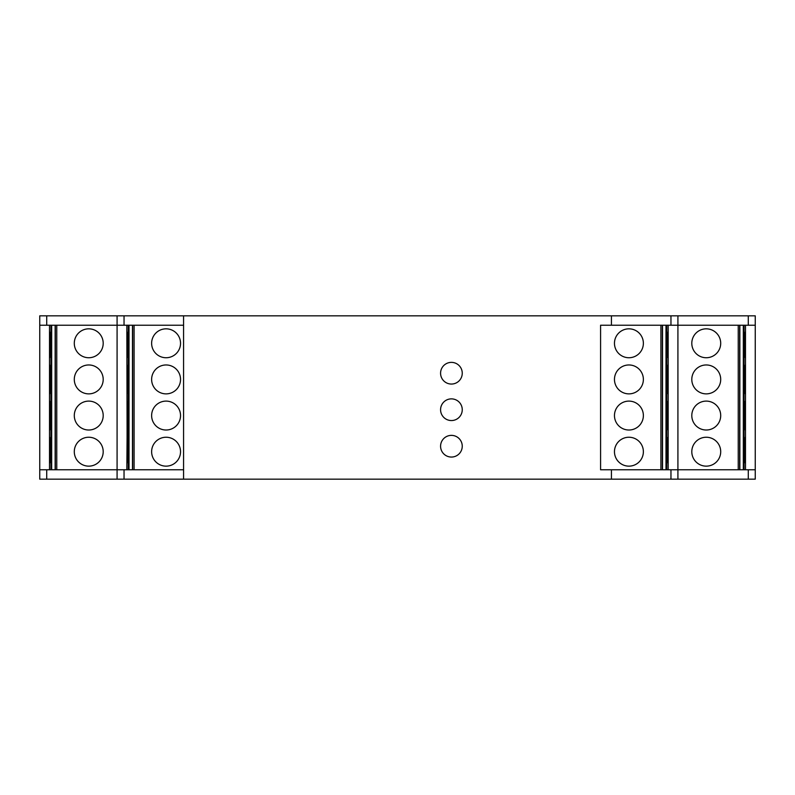 <?xml version="1.0" encoding="UTF-8"?>
<svg xmlns="http://www.w3.org/2000/svg" width="795" height="795" viewBox="0 0 795 795"><rect width="100%" height="100%" fill="white"/><g stroke="black" fill="none" stroke-linecap="round" stroke-linejoin="round"><path stroke-width="1.19" d="M614.465 415.556A14.459 14.459 0 0 1 628.915 401.107A14.459 14.459 0 0 1 643.374 415.556A14.459 14.459 0 0 1 628.915 430.016A14.459 14.459 0 0 1 614.465 415.556M614.465 343.291A14.459 14.459 0 0 1 628.915 328.832A14.459 14.459 0 0 1 643.374 343.291A14.459 14.459 0 0 1 628.915 357.74A14.459 14.459 0 0 1 614.465 343.291M46.716 479.166L46.716 469.775L117.084 469.775L117.084 479.166L39.75 479.166L39.75 315.834L39.75 325.225L46.716 325.225L46.716 315.834L39.75 315.834M39.75 479.166L39.75 469.775L46.716 469.775M117.084 479.166L183.575 479.166L183.575 315.834L46.716 315.834M117.084 315.834L117.084 469.775L183.575 469.775M668.158 325.225L668.158 469.766L600.583 469.775L600.583 325.225L611.425 325.225L611.425 315.834L183.575 315.834M611.425 325.225L677.916 325.225L677.916 315.834L611.425 315.834M183.575 479.166L677.916 479.166L677.916 469.775L755.25 469.775L755.25 315.834L677.916 315.834M611.425 479.166L611.425 469.775L677.916 469.775L677.916 325.225L755.25 325.225L755.25 315.834M129.009 325.225L129.009 469.766L126.842 469.766L127.081 437.329M755.25 479.166L755.25 469.775L755.25 479.166L748.284 479.166L748.284 469.775M600.583 469.775L611.425 469.775M440.579 446.214A10.842 10.842 0 0 0 451.411 457.055A10.842 10.842 0 0 0 462.253 446.214A10.842 10.842 0 0 0 451.411 435.372A10.842 10.842 0 0 0 440.579 446.214M440.579 409.713A10.842 10.842 0 0 0 451.411 420.555A10.842 10.842 0 0 0 462.253 409.713A10.842 10.842 0 0 0 451.411 398.871A10.842 10.842 0 0 0 440.579 409.713M440.579 373.213A10.842 10.842 0 0 0 451.411 384.055A10.842 10.842 0 0 0 462.253 373.213A10.842 10.842 0 0 0 451.411 362.371A10.842 10.842 0 0 0 440.579 373.213M677.916 479.166L748.284 479.166M183.575 325.225L124.04 325.225L124.04 315.834M46.716 325.225L124.04 325.225M132.656 325.225L132.656 469.766L183.575 469.766M132.477 325.225L132.477 469.766L129.009 469.766M126.842 325.225L127.081 429.926M127.081 332.022L127.081 357.651M127.081 393.783L127.081 365.064M127.081 401.197L127.081 462.958M180.535 343.291A14.459 14.459 0 0 0 166.085 328.832A14.459 14.459 0 0 0 151.626 343.291A14.459 14.459 0 0 0 166.085 357.74A14.459 14.459 0 0 0 180.535 343.291M180.535 379.424A14.459 14.459 0 0 1 166.085 393.873A14.459 14.459 0 0 1 151.626 379.424A14.459 14.459 0 0 1 166.085 364.965A14.459 14.459 0 0 1 180.535 379.424M180.535 451.699A14.459 14.459 0 0 1 166.085 466.148A14.459 14.459 0 0 1 151.626 451.699A14.459 14.459 0 0 1 166.085 437.24A14.459 14.459 0 0 1 180.535 451.699M151.626 415.556A14.459 14.459 0 0 0 166.085 430.016A14.459 14.459 0 0 0 180.535 415.556A14.459 14.459 0 0 0 166.085 401.107A14.459 14.459 0 0 0 151.626 415.556M49.509 325.225L49.509 469.766L51.675 469.766L51.675 325.225M49.747 393.783L49.747 365.064M55.322 325.225L55.322 469.766L117.084 469.766M55.143 325.225L55.143 469.766L51.675 469.766M49.747 357.651L49.747 332.022M49.747 401.197L49.747 429.926M49.747 437.329L49.747 462.958M74.293 415.556A14.459 14.459 0 0 0 88.752 430.016A14.459 14.459 0 0 0 103.201 415.556A14.459 14.459 0 0 0 88.752 401.107A14.459 14.459 0 0 0 74.293 415.556M103.201 343.291A14.459 14.459 0 0 0 88.752 328.832A14.459 14.459 0 0 0 74.293 343.291A14.459 14.459 0 0 0 88.752 357.74A14.459 14.459 0 0 0 103.201 343.291M103.201 451.699A14.459 14.459 0 0 1 88.752 466.148A14.459 14.459 0 0 1 74.293 451.699A14.459 14.459 0 0 1 88.752 437.24A14.459 14.459 0 0 1 103.201 451.699M103.201 379.424A14.459 14.459 0 0 1 88.752 393.873A14.459 14.459 0 0 1 74.293 379.424A14.459 14.459 0 0 1 88.752 364.965A14.459 14.459 0 0 1 103.201 379.424M677.916 469.766L738.237 469.766L738.237 325.225M720.707 379.424A14.459 14.459 0 0 0 706.248 364.965A14.459 14.459 0 0 0 691.799 379.424A14.459 14.459 0 0 0 706.248 393.873A14.459 14.459 0 0 0 720.707 379.424M691.799 451.699A14.459 14.459 0 0 0 706.248 466.148A14.459 14.459 0 0 0 720.707 451.699A14.459 14.459 0 0 0 706.248 437.24A14.459 14.459 0 0 0 691.799 451.699M691.799 343.291A14.459 14.459 0 0 1 706.248 328.832A14.459 14.459 0 0 1 720.707 343.291A14.459 14.459 0 0 1 706.248 357.74A14.459 14.459 0 0 1 691.799 343.291M691.799 415.556A14.459 14.459 0 0 1 706.248 401.107A14.459 14.459 0 0 1 720.707 415.556A14.459 14.459 0 0 1 706.248 430.016A14.459 14.459 0 0 1 691.799 415.556M745.491 325.225L745.491 469.766L743.325 469.766L743.325 325.225M738.237 469.766L743.325 469.766M739.857 469.766L739.857 325.225M745.253 401.197L745.253 429.926M745.253 462.958L745.253 437.329M745.253 393.783L745.253 365.064M745.253 357.651L745.253 332.022M667.919 401.197L667.919 429.926M662.523 469.766L662.523 325.225M665.991 469.766L665.991 325.225M667.919 437.329L667.919 462.958M667.919 393.783L667.919 365.064M667.919 357.651L667.919 332.022M643.374 379.424A14.459 14.459 0 0 0 628.915 364.965A14.459 14.459 0 0 0 614.465 379.424A14.459 14.459 0 0 0 628.915 393.873A14.459 14.459 0 0 0 643.374 379.424M614.465 451.699A14.459 14.459 0 0 0 628.915 466.148A14.459 14.459 0 0 0 643.374 451.699A14.459 14.459 0 0 0 628.915 437.24A14.459 14.459 0 0 0 614.465 451.699M124.04 479.166L124.04 469.775M670.96 325.225L670.96 315.834M670.96 479.166L670.96 469.775M128.283 325.225L128.283 469.766M662.344 469.766L662.344 325.225M660.903 469.766L660.903 325.225M134.097 325.225L134.097 469.766M748.284 325.225L748.284 315.834M56.763 325.225L56.763 469.766M50.95 325.225L50.95 469.766M739.678 469.766L739.678 325.225M744.05 469.766L744.05 325.225M666.717 469.766L666.717 325.225"/></g></svg>
